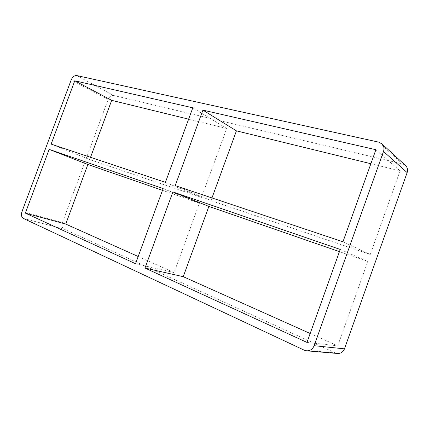 <?xml version="1.0" encoding="UTF-8"?>
<svg xmlns="http://www.w3.org/2000/svg" width="429" height="429" viewBox="0 0 429 429"><rect width="100%" height="100%" fill="white"/><g stroke="black" fill="none" stroke-linecap="round" stroke-linejoin="round"><path stroke-width="0.32" stroke-dasharray="2.15 1.61" d="M211.969 197.935L210.993 200.6L175.214 185.634M165.417 182.357L201.533 197.399L226.705 128.475L192.798 107.813M135.543 263.712L174.077 272.571L199.437 203.142L163.138 188.572M138.186 256.504L174.077 272.571M210.993 200.6L370.275 254.494L400.048 170.865L370.87 163.728M400.048 170.865L375.884 149.716M226.705 128.475L188.626 119.165M304.209 350.166L335.253 352.874L337.526 353.475M335.253 352.874L63.894 229.032L23.359 218.431M21.992 211.583L62.403 222.581C61.492 225.659 61.985 227.81 63.894 229.032M62.403 222.581L108.14 99.485L71.176 79.971M76.727 75.558L113.503 95.453C111.234 95.238 109.449 96.584 108.14 99.485M113.503 95.453L402.509 163.953L378.603 142.112M405.518 165.53L402.509 163.953M310.172 333.494L337.752 345.838L367.792 261.465L339.441 251.641M90.535 157.298L89.699 159.561L201.533 197.399M199.437 203.142L162.489 190.342M51.121 144.106L89.699 159.561M340.224 249.453L367.792 261.465M370.275 254.494L342.964 241.774M306.982 342.412L337.752 345.838"/><path stroke-width="0.64" d="M202.906 110.124L375.884 149.716L342.964 241.774L175.214 185.634L202.906 110.124L236.433 130.856L211.969 197.935M172.903 191.929L208.875 206.413L183.247 276.678L144.991 268.05L172.903 191.929L340.224 249.453L306.982 342.412L144.991 268.05M74.769 80.797L51.121 144.106L165.417 182.357L192.798 107.813L74.769 80.797L111.685 100.354L90.535 157.298M65.739 224.072L25.338 213.122L135.543 263.712L163.138 188.572L49.153 149.378L87.865 164.489L65.739 224.072L138.186 256.504M370.87 163.728L236.433 130.856M188.626 119.165L111.685 100.354M306.638 350.82L337.526 353.475C340.814 353.566 343.125 352.021 344.46 348.841L314.135 345.694C312.666 349.206 310.167 350.911 306.638 350.82L304.209 350.166L23.359 218.431C21.45 217.154 20.989 214.87 21.992 211.583L71.176 79.971C72.571 76.866 74.421 75.391 76.727 75.558L378.603 142.112L381.826 143.769C383.907 145.849 384.464 148.413 383.505 151.464L407.137 172.597C408 169.825 407.459 167.471 405.518 165.53L381.826 143.769M407.137 172.597L344.46 348.841M183.247 276.678L310.172 333.494M339.441 251.641L208.875 206.413M162.489 190.342L87.865 164.489M25.338 213.122L49.153 149.378M314.135 345.694L383.505 151.464"/></g></svg>

